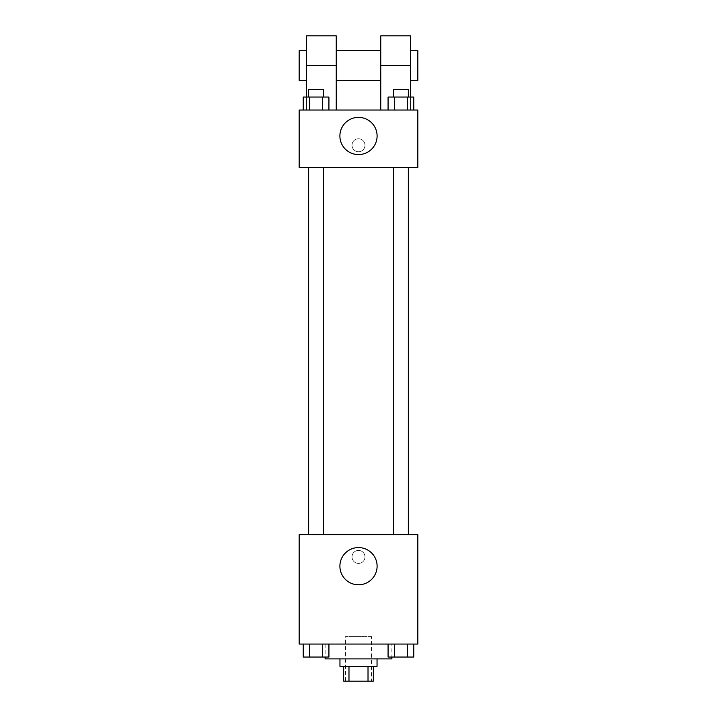 <?xml version="1.0" encoding="UTF-8"?>
<svg xmlns="http://www.w3.org/2000/svg" width="717" height="717" viewBox="0 0 717 717"><rect width="100%" height="100%" fill="white"/><g stroke="black" fill="none" stroke-linecap="round" stroke-linejoin="round"><path stroke-width="0.54" stroke-dasharray="3.58 2.69" d="M371.478 636.642L345.522 636.642L371.478 636.642L371.478 681.15L345.522 681.15L371.478 681.15M348.982 681.15L343.667 681.15L343.667 666.317L348.982 666.317L348.982 681.15L373.333 681.15L373.333 666.317L368.018 666.317L368.018 681.15M348.982 666.317L343.667 666.317M368.018 666.317L373.333 666.317M339.957 666.317L377.043 666.317M358.5 658.896L339.957 658.896L358.5 658.896M391.876 658.896L325.124 658.896M391.876 644.063L325.124 644.063L391.876 644.063L391.876 657.041M303.228 644.063L303.228 657.041L309.645 657.041L303.228 657.041L309.645 657.041L309.645 644.063L322.498 644.063L303.228 644.063L328.924 644.063L309.645 644.063L309.645 657.041L328.924 657.041L322.498 657.041L328.924 657.041L328.924 644.063L322.498 644.063L328.924 644.063L322.498 644.063L322.498 657.041L309.645 657.041L322.498 657.041L322.498 644.063L328.924 644.063L309.645 644.063L328.924 644.063M299.159 644.063L417.841 644.063L417.841 534.658L299.159 534.658L299.159 644.063M388.076 644.063L388.076 657.041L394.502 657.041L388.076 657.041L394.502 657.041L394.502 644.063L407.355 644.063L388.076 644.063L413.772 644.063L394.502 644.063L394.502 657.041L413.772 657.041L407.355 657.041L413.772 657.041L413.772 644.063L407.355 644.063L413.772 644.063L407.355 644.063L407.355 657.041L394.502 657.041L407.355 657.041L407.355 644.063L413.772 644.063L394.502 644.063L413.772 644.063M364.989 556.912A6.489 6.489 0 0 0 355.256 551.292A6.489 6.489 0 0 0 355.256 562.531A6.489 6.489 0 0 0 364.989 556.912A6.489 6.489 0 0 0 355.256 551.292A6.489 6.489 0 0 0 355.256 562.531A6.489 6.489 0 0 0 364.989 556.912M408.636 534.658L308.364 534.658L408.636 534.658M323.492 534.658L308.66 534.658L323.492 534.658L308.66 534.658L323.492 534.658L323.492 167.509L308.66 167.509L323.492 167.509M408.34 534.658L393.508 534.658L408.34 534.658L393.508 534.658L408.34 534.658L408.34 167.509L393.508 167.509L408.34 167.509M299.159 563.401L299.168 550.423L299.159 563.401M417.841 550.423L417.832 563.401L417.841 550.423M377.106 566.179A18.606 18.606 0 0 1 349.197 582.294A18.606 18.606 0 0 1 349.197 550.073A18.606 18.606 0 0 1 377.106 566.179M408.636 167.509L308.364 167.509L408.636 167.509M299.159 167.509L417.841 167.509L417.841 110.024L299.159 110.024L299.159 167.509L417.841 167.509M408.34 657.041L393.508 657.041M323.492 657.041L308.66 657.041M407.355 644.063L407.355 657.041M394.502 644.063L394.502 657.041M322.498 644.063L322.498 657.041M309.645 644.063L309.645 657.041M388.076 110.024L388.076 97.046L413.772 97.046L407.355 97.046L407.355 110.024L413.772 110.024L388.076 110.024L413.772 110.024L388.076 110.024L413.772 110.024L407.355 110.024L407.355 97.046L394.502 97.046L394.502 110.024L394.502 97.046L388.076 97.046L413.772 97.046L413.772 110.024M408.34 97.046L393.508 97.046L408.34 97.046L393.508 97.046L408.34 97.046L408.34 89.625L393.508 89.625L408.34 89.625L393.508 89.625L393.508 97.046M303.228 110.024L303.228 97.046L328.924 97.046L322.498 97.046L322.498 110.024L328.924 110.024L303.228 110.024L328.924 110.024L303.228 110.024L328.924 110.024L322.498 110.024L322.498 97.046L309.645 97.046L309.645 110.024L309.645 97.046L328.924 97.046L328.924 110.024M323.492 97.046L308.66 97.046L323.492 97.046L308.66 97.046L323.492 97.046L323.492 89.625L308.66 89.625L323.492 89.625L308.66 89.625L308.66 97.046M407.355 97.046L407.355 110.024M394.502 97.046L394.502 110.024M322.498 97.046L322.498 110.024M309.645 97.046L309.645 110.024M417.832 145.255L417.832 151.744L417.841 145.255M339.894 135.979A18.606 18.606 0 0 0 367.803 152.094A18.606 18.606 0 0 0 367.803 119.873A18.606 18.606 0 0 0 339.894 135.979M299.159 145.255L299.159 151.744L299.168 145.255M358.5 138.766A6.489 6.489 0 0 0 352.881 148.5A6.489 6.489 0 0 0 364.119 148.5A6.489 6.489 0 0 0 358.5 138.766A6.489 6.489 0 0 1 364.119 148.5A6.489 6.489 0 0 1 352.881 148.5A6.489 6.489 0 0 1 358.5 138.766M306.58 35.85L306.58 110.024L336.246 110.024L306.58 110.024L306.58 97.046M410.42 35.85L410.42 110.024L380.754 110.024L410.42 110.024L410.42 97.046M380.754 50.683L380.754 80.358L380.754 50.683M380.754 110.024L380.754 35.85M336.246 50.683L336.246 80.358L336.246 50.683M336.246 35.85L336.246 110.024M410.42 50.683L410.42 80.358L410.42 50.683M417.841 50.683L417.841 80.358M306.58 80.358L306.58 50.683L306.58 80.358M299.159 80.358L299.159 50.683M380.754 65.516L410.42 65.516M306.58 65.516L336.246 65.516M345.522 681.15L345.522 636.642M325.124 644.063L325.124 657.041M308.66 167.509L308.66 534.658M393.508 167.509L393.508 534.658"/><path stroke-width="1.08" d="M368.018 666.317L368.018 681.15L343.667 681.15L343.667 666.317M368.018 681.15L373.333 681.15L373.333 666.317M377.043 658.896L377.043 666.317L339.957 666.317L339.957 658.896M348.982 666.317L348.982 681.15M325.124 657.041L325.124 658.896L391.876 658.896L391.876 657.041M417.841 644.063L299.159 644.063L299.159 534.658L417.841 534.658L417.841 644.063M377.106 566.179A18.606 18.606 0 0 1 349.197 582.294A18.606 18.606 0 0 1 349.197 550.073A18.606 18.606 0 0 1 377.106 566.179M408.636 167.509L408.636 534.658M393.508 534.658L393.508 167.509M323.492 167.509L323.492 534.658M417.841 167.509L299.159 167.509L299.159 110.024L417.841 110.024L417.841 167.509L299.159 167.509M413.772 644.063L413.772 657.041L388.076 657.041L388.076 644.063M407.355 644.063L407.355 657.041M394.502 644.063L394.502 657.041M408.34 657.041L393.508 657.041M328.924 644.063L328.924 657.041L303.228 657.041L303.228 644.063M322.498 644.063L322.498 657.041M309.645 644.063L309.645 657.041M323.492 657.041L308.66 657.041M413.772 110.024L413.772 97.046L388.076 97.046L388.076 110.024M407.355 97.046L407.355 110.024M394.502 97.046L394.502 110.024M393.508 97.046L393.508 89.625L408.34 89.625L408.34 97.046M328.924 110.024L328.924 97.046L303.228 97.046L303.228 110.024M322.498 97.046L322.498 110.024M309.645 97.046L309.645 110.024M308.66 97.046L308.66 89.625L323.492 89.625L323.492 97.046M339.894 135.979A18.606 18.606 0 0 1 367.803 119.873A18.606 18.606 0 0 1 367.803 152.094A18.606 18.606 0 0 1 339.894 135.979M380.754 110.024L380.754 65.516L410.42 65.516L410.42 35.85L380.754 35.85L380.754 65.516M380.754 50.683L336.246 50.683M306.58 97.046L306.58 65.516L336.246 65.516L336.246 110.024M336.246 65.516L336.246 35.85L306.58 35.85L306.58 65.516M410.42 97.046L410.42 65.516M410.42 80.358L417.841 80.358L417.841 50.683L410.42 50.683M306.58 50.683L299.159 50.683L299.159 80.358L306.58 80.358M308.364 167.509L308.364 534.658M408.34 534.658L408.34 167.509M308.66 167.509L308.66 534.658M380.754 80.358L336.246 80.358"/></g></svg>
